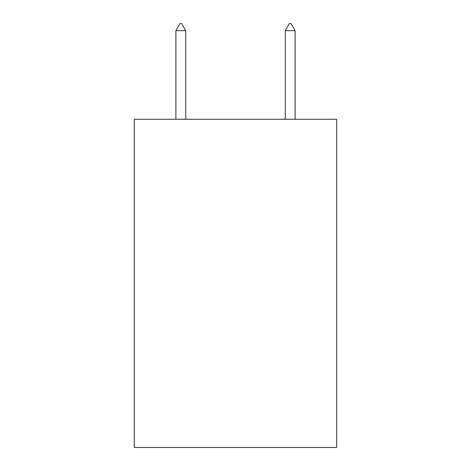 <?xml version="1.0" encoding="UTF-8"?>
<svg xmlns="http://www.w3.org/2000/svg" width="471" height="471" viewBox="0 0 471 471"><rect width="100%" height="100%" fill="white"/><g stroke="black" fill="none" stroke-linecap="round" stroke-linejoin="round"><path stroke-width="0.71" d="M336.688 119.269L336.688 447.45L134.312 447.45L134.312 119.269L336.688 119.269M185.727 30.662L181.623 23.55L179.981 23.55L175.883 30.662L185.727 30.662L185.727 119.269M175.883 30.662L175.883 119.269M289.377 23.55L291.019 23.55L295.117 30.662L285.273 30.662L289.377 23.55M295.117 119.269L295.117 30.662M285.273 119.269L285.273 30.662"/></g></svg>
